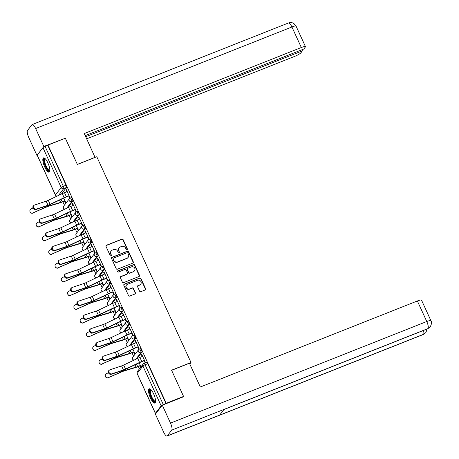 <?xml version="1.0" encoding="UTF-8"?>
<svg xmlns="http://www.w3.org/2000/svg" width="459" height="459" viewBox="0 0 459 459"><rect width="100%" height="100%" fill="white"/><g stroke="black" fill="none" stroke-linecap="round" stroke-linejoin="round"><path stroke-width="0.69" d="M127.011 249.673A0.677 0.637 37.6 0 0 127.332 248.83L123.132 239.65A0.964 0.907 37.6 0 0 121.882 239.128L106.477 245.232A0.964 0.907 37.6 0 0 106.018 246.437L110.223 255.611A0.677 0.637 37.6 0 0 111.353 255.783A0.677 0.637 37.6 0 0 111.417 255.135L110.877 253.947A3.081 2.903 37.6 0 1 112.346 250.103L113.631 249.593A3.081 2.903 37.6 0 1 117.636 251.274L118.175 252.461A0.677 0.637 37.6 0 0 119.311 252.634A0.677 0.637 37.6 0 0 119.374 251.985L118.829 250.798A3.081 2.903 37.6 0 1 120.304 246.948L121.589 246.437A3.081 2.903 37.6 0 1 125.594 248.118L126.133 249.306A0.677 0.637 37.6 0 0 127.011 249.673M127.149 249.598A0.677 0.637 37.6 0 0 127.132 249.094L122.926 239.914A0.964 0.907 37.6 0 0 121.675 239.391L106.276 245.496A0.964 0.907 37.6 0 0 106.023 245.651M111.233 255.904A0.677 0.637 37.6 0 0 111.216 255.399L110.877 253.947M119.191 252.748A0.677 0.637 37.6 0 0 119.174 252.249L118.829 250.798M47.902 162.962A7.654 2.261 -111.6 0 0 43.502 157.902A7.654 2.261 -111.6 0 0 44.741 167.07A7.654 2.261 -111.6 0 0 49.142 172.131A7.654 2.261 -111.6 0 0 47.902 162.962M153.627 393.885A7.654 2.261 -111.6 0 0 149.227 388.825A7.654 2.261 -111.6 0 0 150.466 397.993A7.654 2.261 -111.6 0 0 154.867 403.054A7.654 2.261 -111.6 0 0 153.627 393.885M139.582 291.149A0.964 0.907 37.6 0 0 140.833 291.677L145.153 289.962A0.964 0.907 37.6 0 0 145.612 288.763L140.947 278.567A0.964 0.907 37.6 0 0 139.697 278.045L124.297 284.144A0.964 0.907 37.6 0 0 123.832 285.349L128.503 295.544A0.964 0.907 37.6 0 0 129.754 296.066L134.975 294.001A0.964 0.907 37.6 0 0 135.434 292.796L133.437 288.436A0.964 0.907 37.6 0 0 132.186 287.908L129.599 288.935A2.576 2.427 37.6 0 1 126.495 285.05A2.576 2.427 37.6 0 1 127.482 284.31L137.62 280.294A2.576 2.427 37.6 0 1 140.718 284.178A2.576 2.427 37.6 0 1 139.737 284.919L138.044 285.584A0.964 0.907 37.6 0 0 137.585 286.789L139.582 291.149M48 145.096L65.344 138.216L77.353 164.442L96.792 156.737L190.996 362.495L171.557 370.195L183.56 396.421L166.215 403.3L48 145.096L45.097 146.427L63.348 186.297A1.962 0.579 68.4 0 1 63.749 188.58L58.465 195.454M132.858 263.099A0.964 0.907 37.6 0 0 133.317 261.894L128.646 251.704A0.964 0.907 37.6 0 0 127.395 251.176L111.996 257.281A0.964 0.907 37.6 0 0 111.537 258.486L116.202 268.676A0.964 0.907 37.6 0 0 117.452 269.203L132.858 263.099M134.797 265.136L139.467 275.325A0.964 0.907 37.6 0 1 139.002 276.53L123.603 282.635A0.964 0.907 37.6 0 1 122.352 282.113L120.356 277.747A0.964 0.907 37.6 0 1 120.815 276.548L127.063 274.069A0.964 0.907 37.6 0 0 127.522 272.864L126.196 269.972A0.964 0.907 37.6 0 0 124.946 269.45L118.445 272.026A0.677 0.637 37.6 0 1 117.63 271.011A0.677 0.637 37.6 0 1 117.888 270.816L133.546 264.608A0.964 0.907 37.6 0 1 134.797 265.136L134.596 265.4L139.261 275.589L139.467 275.325M62.866 201.794L64.415 205.167M69.154 215.518L70.697 218.897M75.437 229.248L76.986 232.621M81.725 242.977L83.268 246.351M88.008 256.707L89.557 260.081M94.296 270.437L95.839 273.811M100.578 284.161L102.127 287.541M106.867 297.891L108.41 301.265M113.149 311.621L114.698 314.994M119.438 325.351L120.981 328.724M125.72 339.081L127.269 342.454M132.008 352.805L133.552 356.178M138.291 366.534L139.387 368.921M166.215 403.3L163.312 404.631A1.962 0.327 155.4 0 0 161.161 405.848L155.423 413.307A1.962 0.327 155.4 0 0 155.383 413.433A1.962 0.327 155.4 0 0 155.974 413.41M183.56 396.421L183.187 396.909M47.799 145.36L66.05 185.224A1.962 0.579 68.4 0 1 66.452 187.513L61.426 194.042M37.208 155.108L55.464 194.972A1.962 0.327 155.4 0 0 55.419 195.098L37.168 155.228A1.962 0.327 -24.6 0 1 37.208 155.108L42.945 147.649A1.962 0.327 -24.6 0 1 45.097 146.427M64.621 201.099L65.551 203.136L65.855 202.74L63.738 198.11M68.752 196.004L69.607 197.869L69.911 197.473L66.285 189.55L65.981 189.946L66.389 189.785M75.041 209.734L75.89 211.593L76.194 211.197L72.568 203.28L72.264 203.676L72.677 203.515M70.904 214.823L71.839 216.866L72.143 216.47L70.02 211.84M81.323 223.458L82.178 225.323L82.482 224.927L78.856 217.009L78.552 217.405L78.959 217.239M77.192 228.553L78.122 230.596L78.426 230.2L76.309 225.564M87.612 237.188L88.461 239.053L88.765 238.657L85.139 230.739L84.835 231.129L85.248 230.969M83.475 242.283L84.41 244.32L84.714 243.93L82.591 239.294M93.894 250.918L94.749 252.783L95.053 252.387L91.427 244.463L91.123 244.859L91.53 244.699M89.763 256.013L90.693 258.05L90.997 257.654L88.88 253.024M100.182 264.648L101.032 266.507L101.336 266.117L97.71 258.193L97.406 258.589L97.819 258.428M96.046 269.743L96.981 271.78L97.285 271.384L95.162 266.754M106.465 278.372L107.32 280.237L107.624 279.841L103.998 271.923L103.694 272.319L104.101 272.153M102.334 283.467L103.264 285.509L103.568 285.114L101.45 280.478M112.753 292.102L113.602 293.967L113.907 293.571L110.28 285.653L109.976 286.049L110.389 285.882M108.617 297.197L109.552 299.239L109.856 298.843L107.733 294.208M119.036 305.832L119.891 307.696L120.195 307.3L116.569 299.377L116.265 299.773L116.672 299.612M114.905 310.927L115.834 312.963L116.138 312.573L114.021 307.937M125.324 319.562L126.173 321.426L126.477 321.03L122.851 313.107L122.547 313.503L122.96 313.342M121.187 324.656L122.123 326.693L122.427 326.297L120.304 321.667M131.607 333.291L132.462 335.15L132.766 334.754L129.14 326.837L128.836 327.233L129.243 327.072M127.476 338.386L128.405 340.423L128.709 340.027L126.592 335.397M137.895 347.015L138.744 348.88L139.048 348.484L135.422 340.567L135.118 340.962L135.531 340.796M133.758 352.11L134.694 354.153L134.998 353.757L132.875 349.121M144.178 360.745L145.033 362.61L145.337 362.214L141.711 354.296L141.406 354.692L141.814 354.526M140.265 348.737A1.962 0.579 -111.6 0 1 140.345 348.668A1.962 0.579 -111.6 0 1 141.544 350.119A1.962 0.579 -111.6 0 1 141.877 352.254L136.851 358.789M133.976 335.007A1.962 0.579 -111.6 0 1 134.062 334.938A1.962 0.579 -111.6 0 1 135.256 336.395A1.962 0.579 -111.6 0 1 135.589 338.524L130.563 345.059M127.694 321.277A1.962 0.579 -111.6 0 1 127.774 321.214A1.962 0.579 -111.6 0 1 128.973 322.666A1.962 0.579 -111.6 0 1 129.306 324.794L124.28 331.329M121.405 307.547A1.962 0.579 -111.6 0 1 121.492 307.484A1.962 0.579 -111.6 0 1 122.685 308.936A1.962 0.579 -111.6 0 1 123.018 311.07L117.992 317.599M115.123 293.817A1.962 0.579 -111.6 0 1 115.203 293.754A1.962 0.579 -111.6 0 1 116.402 295.206A1.962 0.579 -111.6 0 1 116.735 297.34L111.709 303.869M108.835 280.093A1.962 0.579 -111.6 0 1 108.921 280.024A1.962 0.579 -111.6 0 1 110.114 281.482A1.962 0.579 -111.6 0 1 110.447 283.61L105.421 290.145M102.552 266.363A1.962 0.579 -111.6 0 1 102.632 266.3A1.962 0.579 -111.6 0 1 103.832 267.752A1.962 0.579 -111.6 0 1 104.164 269.881L99.138 276.416M96.264 252.634A1.962 0.579 -111.6 0 1 96.35 252.57A1.962 0.579 -111.6 0 1 97.543 254.022A1.962 0.579 -111.6 0 1 97.876 256.156L92.85 262.686M89.981 238.904A1.962 0.579 -111.6 0 1 90.062 238.841A1.962 0.579 -111.6 0 1 91.261 240.292A1.962 0.579 -111.6 0 1 91.593 242.427L86.567 248.956M83.693 225.174A1.962 0.579 -111.6 0 1 83.779 225.111A1.962 0.579 -111.6 0 1 84.972 226.562A1.962 0.579 -111.6 0 1 85.305 228.697L80.279 235.226M77.41 211.45A1.962 0.579 -111.6 0 1 77.491 211.381A1.962 0.579 -111.6 0 1 78.69 212.838A1.962 0.579 -111.6 0 1 79.023 214.967L73.997 221.502M71.122 197.72A1.962 0.579 -111.6 0 1 71.208 197.657A1.962 0.579 -111.6 0 1 72.402 199.108A1.962 0.579 -111.6 0 1 72.734 201.237L67.708 207.772M190.996 362.495L189.802 364.044M140.047 365.84L140.683 367.234M65.981 189.946L66.807 191.753M166.015 403.559L147.758 363.694A1.962 0.579 -111.6 0 0 146.633 362.398A1.962 0.579 -111.6 0 0 146.547 362.461M72.264 203.676L73.096 205.483M78.552 217.405L79.378 219.213M84.835 231.129L85.667 232.937M91.123 244.859L91.949 246.667M97.406 258.589L98.237 260.396M103.694 272.319L104.52 274.126M109.976 286.049L110.808 287.856M116.265 299.773L117.091 301.58M122.547 313.503L123.379 315.31M128.836 327.233L129.662 329.04M135.118 340.962L135.95 342.77M141.406 354.692L142.233 356.494M140.988 366.839L139.163 362.851M119.128 247.831L118.921 248.095A3.081 2.903 37.6 0 0 118.629 251.062M111.17 250.987L110.969 251.251A3.081 2.903 37.6 0 0 110.671 254.211M133.11 262.944A0.964 0.907 37.6 0 0 133.11 262.158L128.445 251.968A0.964 0.907 37.6 0 0 127.195 251.44L111.795 257.545A0.964 0.907 37.6 0 0 111.537 257.7M127.883 253.127A0.677 0.637 37.6 0 0 127.011 252.76L113.488 258.119A0.677 0.637 37.6 0 0 113.166 258.962L113.74 260.213A3.081 2.903 37.6 0 0 117.745 261.894L126.988 258.228A3.081 2.903 37.6 0 0 128.457 254.378L127.883 253.127M113.235 258.314L113.029 258.578A0.677 0.637 37.6 0 0 112.966 259.226L113.166 258.962M128.164 257.344L127.963 257.608A3.081 2.903 37.6 0 1 126.782 258.492L117.544 262.158A3.081 2.903 37.6 0 1 113.539 260.477L112.966 259.226M139.261 276.375A0.964 0.907 37.6 0 0 139.261 275.589M127.43 273.793L127.229 274.057A0.964 0.907 37.6 0 1 126.856 274.333L120.614 276.806A0.964 0.907 37.6 0 0 120.361 276.961M134.596 265.4A0.964 0.907 37.6 0 0 133.345 264.872L117.688 271.08A0.677 0.637 37.6 0 0 117.55 271.154M133.54 271.498A2.576 2.427 37.6 0 0 134.43 267.729A2.576 2.427 37.6 0 0 131.429 266.88L127.854 268.297A0.964 0.907 37.6 0 0 127.395 269.496L128.721 272.394A0.964 0.907 37.6 0 0 129.972 272.916L133.339 271.762A2.576 2.427 37.6 0 0 134.326 271.022L134.527 270.758M127.487 268.572L127.286 268.836A0.964 0.907 37.6 0 0 127.189 269.76L127.395 269.496M133.339 271.762L129.765 273.18A0.964 0.907 37.6 0 1 128.514 272.657L127.189 269.76M140.718 284.178L140.517 284.442A2.576 2.427 37.6 0 1 139.53 285.177L137.843 285.848A0.964 0.907 37.6 0 0 137.591 286.003M126.495 285.05L126.294 285.314A2.576 2.427 37.6 0 0 129.392 289.199L129.599 288.935M135.227 293.846A0.964 0.907 37.6 0 0 135.227 293.06L133.23 288.7A0.964 0.907 37.6 0 0 131.98 288.172L129.392 289.199M145.405 289.807A0.964 0.907 37.6 0 0 145.411 289.021L140.747 278.831A0.964 0.907 37.6 0 0 139.496 278.303L124.091 284.408A0.964 0.907 37.6 0 0 123.838 284.563M33.094 213.085A2.255 2.226 166.9 0 1 29.973 211.57L29.921 211.364A2.255 2.226 -13.1 0 0 33.048 212.873L46.319 207.124A3.632 0.602 155.4 0 1 48.384 206.326L59.934 202.867A6.185 1.027 -24.6 0 0 61.942 202.155L65.029 200.933M33.025 208.002L31.195 208.828A2.255 2.226 -13.1 0 0 29.921 211.364M64.937 200.732L62.206 201.817A4.906 0.815 -24.6 0 1 60.617 202.379L49.061 205.839A4.906 0.815 155.4 0 0 46.267 206.911L33.048 212.873M67.221 191.592L64.49 192.671A6.185 1.027 155.4 0 0 62.286 193.635L48.27 200.302A3.632 0.602 -24.6 0 1 46.141 201.174L34.523 205.058A2.255 1.87 51 0 0 34.029 205.328A2.255 1.87 51 0 0 33.8 207.979A2.255 1.87 51 0 0 36.376 209.103L35.819 209.556A2.255 1.87 -129 0 1 33.243 208.432A2.255 1.87 -129 0 1 33.473 205.775L34.029 205.328M69.166 195.838L66.079 197.066A4.906 0.815 155.4 0 0 64.329 197.823L50.312 204.496A4.906 0.815 -24.6 0 1 47.438 205.672L35.819 209.556M69.074 195.637L66.343 196.722A6.185 1.027 155.4 0 0 64.14 197.68L50.123 204.353A3.632 0.602 -24.6 0 1 47.994 205.225L36.376 209.103M39.382 226.815A2.255 2.226 166.9 0 1 36.255 225.3L36.209 225.088A2.255 2.226 -13.1 0 0 39.331 226.603L52.601 220.848A3.632 0.602 155.4 0 1 54.673 220.056L66.222 216.596A6.185 1.027 -24.6 0 0 68.23 215.885L71.317 214.663M39.313 221.731L37.477 222.558A2.255 2.226 -13.1 0 0 36.209 225.088M71.225 214.462L68.494 215.546A4.906 0.815 -24.6 0 1 66.899 216.103L55.35 219.568A4.906 0.815 155.4 0 0 52.555 220.641L39.331 226.603M45.665 240.545A2.255 2.226 166.9 0 1 42.544 239.03L42.492 238.818A2.255 2.226 -13.1 0 0 45.619 240.332L58.89 234.578A3.632 0.602 155.4 0 1 60.955 233.786L72.505 230.32A6.185 1.027 -24.6 0 0 74.513 229.615L77.6 228.393M45.596 235.456L43.766 236.282A2.255 2.226 -13.1 0 0 42.492 238.818M77.508 228.192L74.777 229.27A4.906 0.815 -24.6 0 1 73.188 229.833L61.632 233.298A4.906 0.815 155.4 0 0 58.838 234.365L45.619 240.332M95.07 157.426L84.272 133.552L301.328 47.524L291.918 26.978L35.641 128.549L43.84 146.461L65.304 138.234M77.324 164.379L95.151 157.311M86.688 138.825L294.437 56.486A5.887 0.975 155.4 0 0 300.88 52.831L302.389 50.869L85.735 136.736M35.641 128.549A6.036 1.784 -111.6 0 0 32.17 124.561A6.036 1.784 -111.6 0 0 31.918 124.756L27.517 130.476A6.036 1.784 -111.6 0 0 28.751 137.511L36.95 155.417L43.84 146.461M85.231 135.64L303.829 48.998L305.338 47.03A5.887 0.975 155.4 0 0 305.464 46.652A5.887 0.975 155.4 0 0 301.328 47.524M301.89 49.767L302.389 50.869M64.88 138.406L65.195 137.993M171.603 370.31L189.435 363.241L200.313 387.006L417.363 300.978A5.887 0.975 -24.6 0 1 421.505 300.106L430.909 320.652A5.887 0.975 -24.6 0 0 426.772 321.524L417.363 300.978M167.328 435.849L219.631 415.12L224.026 409.405L171.723 430.135L167.328 435.849A6.036 1.784 -111.6 0 1 167.076 436.05A6.036 1.784 -111.6 0 1 163.605 432.057L155.406 414.15L162.297 405.188L183.652 396.725L183.531 396.461M171.723 430.135A6.036 1.784 -111.6 0 0 170.496 423.1L162.297 405.188M223.929 409.531L427.759 328.742A6.036 1.784 -111.6 0 0 428.006 328.558L430.255 326.865C431.747 323.641 431.965 321.57 430.909 320.652M167.076 436.05L423.353 334.473A6.036 1.784 -111.6 0 0 423.605 334.278L425.918 332.5L427.077 329.017M49.836 170.53A6.627 1.956 68.4 0 1 49.738 170.679A6.627 1.956 68.4 0 1 45.653 166.519A6.627 1.956 68.4 0 1 44.299 158.803A6.627 1.956 68.4 0 1 45.102 158.59M45.332 158.831A6.133 1.813 -111.6 0 0 45.194 158.866A6.133 1.813 -111.6 0 0 44.936 159.066A6.133 1.813 -111.6 0 0 45.975 165.728A6.133 1.813 -111.6 0 0 49.715 170.272A6.133 1.813 -111.6 0 0 49.842 170.203M43.938 157.867A7.608 2.249 -111.6 0 0 43.898 157.919A7.608 2.249 -111.6 0 0 44.971 165.659A7.608 2.249 -111.6 0 0 49.486 171.855M155.561 401.453A6.627 1.956 68.4 0 1 155.463 401.602A6.627 1.956 68.4 0 1 151.378 397.442A6.627 1.956 68.4 0 1 150.024 389.72A6.627 1.956 68.4 0 1 150.827 389.513M151.057 389.754A6.133 1.813 -111.6 0 0 150.919 389.789A6.133 1.813 -111.6 0 0 150.661 389.989A6.133 1.813 -111.6 0 0 151.699 396.651A6.133 1.813 -111.6 0 0 155.44 401.195A6.133 1.813 -111.6 0 0 155.567 401.12M149.663 388.79A7.608 2.249 -111.6 0 0 149.623 388.842A7.608 2.249 -111.6 0 0 150.695 396.582A7.608 2.249 -111.6 0 0 155.211 402.778M73.503 205.316L70.772 206.401A6.185 1.027 155.4 0 0 68.569 207.365L54.552 214.032A3.632 0.602 -24.6 0 1 52.424 214.904L40.805 218.782A2.255 1.87 51 0 0 40.312 219.052A2.255 1.87 51 0 0 40.082 221.708A2.255 1.87 51 0 0 42.658 222.833L42.102 223.281A2.255 1.87 -129 0 1 39.526 222.156A2.255 1.87 -129 0 1 39.755 219.505L40.312 219.052M75.448 209.568L72.361 210.79A4.906 0.815 155.4 0 0 70.617 211.553L56.595 218.226A4.906 0.815 -24.6 0 1 53.72 219.402L42.102 223.281M75.356 209.367L72.625 210.452A6.185 1.027 155.4 0 0 70.428 211.41L56.405 218.082A3.632 0.602 -24.6 0 1 54.277 218.954L42.658 222.833M79.791 219.046L77.06 220.131A6.185 1.027 155.4 0 0 74.857 221.089L60.84 227.762A3.632 0.602 -24.6 0 1 58.712 228.634L47.093 232.512A2.255 1.87 51 0 0 46.6 232.782A2.255 1.87 51 0 0 46.37 235.438A2.255 1.87 51 0 0 48.947 236.563L48.39 237.01A2.255 1.87 -129 0 1 45.814 235.886A2.255 1.87 -129 0 1 46.043 233.235L46.6 232.782M81.736 223.298L78.65 224.52A4.906 0.815 155.4 0 0 76.9 225.283L62.883 231.956A4.906 0.815 -24.6 0 1 60.009 233.132L48.39 237.01M81.645 223.097L78.914 224.176A6.185 1.027 155.4 0 0 76.71 225.139L62.694 231.812A3.632 0.602 -24.6 0 1 60.565 232.679L48.947 236.563M51.953 254.269A2.255 2.226 166.9 0 1 48.826 252.76L48.78 252.548A2.255 2.226 -13.1 0 0 51.901 254.062L65.172 248.308A3.632 0.602 155.4 0 1 67.243 247.516L78.793 244.05A6.185 1.027 -24.6 0 0 80.801 243.345L83.888 242.123M51.884 249.185L50.048 250.012A2.255 2.226 -13.1 0 0 48.78 252.548M83.796 241.922L81.065 243A4.906 0.815 -24.6 0 1 79.47 243.563L67.921 247.028A4.906 0.815 155.4 0 0 65.126 248.095L51.901 254.062M58.236 267.999A2.255 2.226 166.9 0 1 55.114 266.484L55.063 266.277A2.255 2.226 -13.1 0 0 58.19 267.786L71.461 262.037A3.632 0.602 155.4 0 1 73.526 261.246L85.076 257.78A6.185 1.027 -24.6 0 0 87.084 257.074L90.171 255.847M58.167 262.915L56.337 263.741A2.255 2.226 -13.1 0 0 55.063 266.277M90.079 255.646L87.348 256.73A4.906 0.815 -24.6 0 1 85.758 257.292L74.203 260.752A4.906 0.815 155.4 0 0 71.409 261.825L58.19 267.786M64.524 281.728A2.255 2.226 166.9 0 1 61.397 280.214L61.351 280.007A2.255 2.226 -13.1 0 0 64.472 281.516L77.743 275.761A3.632 0.602 155.4 0 1 79.814 274.97L91.364 271.51A6.185 1.027 -24.6 0 0 93.372 270.799L96.459 269.576M64.455 276.645L62.619 277.471A2.255 2.226 -13.1 0 0 61.351 280.007M96.367 269.376L93.636 270.46A4.906 0.815 -24.6 0 1 92.041 271.022L80.491 274.482A4.906 0.815 155.4 0 0 77.697 275.555L64.472 281.516M86.074 232.776L83.343 233.861A6.185 1.027 155.4 0 0 81.14 234.819L67.123 241.491A3.632 0.602 -24.6 0 1 64.994 242.363L53.376 246.242A2.255 1.87 51 0 0 52.883 246.512A2.255 1.87 51 0 0 52.653 249.168A2.255 1.87 51 0 0 55.229 250.293L54.673 250.74A2.255 1.87 -129 0 1 52.096 249.616A2.255 1.87 -129 0 1 52.326 246.959L52.883 246.512M88.019 237.028L84.932 238.25A4.906 0.815 155.4 0 0 83.188 239.013L69.166 245.685A4.906 0.815 -24.6 0 1 66.291 246.862L54.673 250.74M87.927 236.827L85.196 237.905A6.185 1.027 155.4 0 0 82.999 238.869L68.976 245.536A3.632 0.602 -24.6 0 1 66.848 246.408L55.229 250.293M92.362 246.506L89.631 247.585A6.185 1.027 155.4 0 0 87.428 248.548L73.411 255.221A3.632 0.602 -24.6 0 1 71.283 256.088L59.664 259.972A2.255 1.87 51 0 0 59.171 260.242A2.255 1.87 51 0 0 58.941 262.892A2.255 1.87 51 0 0 61.517 264.017L60.961 264.47A2.255 1.87 -129 0 1 58.385 263.346A2.255 1.87 -129 0 1 58.614 260.689L59.171 260.242M94.307 250.757L91.221 251.98A4.906 0.815 155.4 0 0 89.471 252.743L75.454 259.41A4.906 0.815 -24.6 0 1 72.579 260.586L60.961 264.47M94.215 250.551L91.484 251.635A6.185 1.027 155.4 0 0 89.281 252.593L75.265 259.266A3.632 0.602 -24.6 0 1 73.136 260.138L61.517 264.017M98.645 260.236L95.914 261.314A6.185 1.027 155.4 0 0 93.711 262.278L79.694 268.945A3.632 0.602 -24.6 0 1 77.565 269.817L65.947 273.702A2.255 1.87 51 0 0 65.453 273.966A2.255 1.87 51 0 0 65.224 276.622A2.255 1.87 51 0 0 67.8 277.747L67.243 278.2A2.255 1.87 -129 0 1 64.667 277.075A2.255 1.87 -129 0 1 64.897 274.419L65.453 273.966M100.59 264.482L97.503 265.704A4.906 0.815 155.4 0 0 95.759 266.467L81.736 273.139A4.906 0.815 -24.6 0 1 78.862 274.316L67.243 278.2M100.498 264.281L97.767 265.365A6.185 1.027 155.4 0 0 95.57 266.323L81.547 272.996A3.632 0.602 -24.6 0 1 79.418 273.868L67.8 277.747M70.806 295.458A2.255 2.226 166.9 0 1 67.685 293.944L67.634 293.731A2.255 2.226 -13.1 0 0 70.761 295.246L84.031 289.491A3.632 0.602 155.4 0 1 86.097 288.7L97.647 285.234A6.185 1.027 -24.6 0 0 99.655 284.528L102.741 283.306M70.738 290.369L68.907 291.195A2.255 2.226 -13.1 0 0 67.634 293.731M102.65 283.105L99.919 284.184A4.906 0.815 -24.6 0 1 98.329 284.746L86.774 288.212A4.906 0.815 155.4 0 0 83.98 289.285L70.761 295.246M104.933 273.96L102.202 275.044A6.185 1.027 155.4 0 0 99.999 276.002L85.982 282.675A3.632 0.602 -24.6 0 1 83.854 283.547L72.235 287.426A2.255 1.87 51 0 0 71.742 287.695A2.255 1.87 51 0 0 71.512 290.352A2.255 1.87 51 0 0 74.088 291.476L73.532 291.924A2.255 1.87 -129 0 1 70.956 290.799A2.255 1.87 -129 0 1 71.185 288.149L71.742 287.695M106.878 278.211L103.791 279.433A4.906 0.815 155.4 0 0 102.041 280.197L88.025 286.869A4.906 0.815 -24.6 0 1 85.15 288.045L73.532 291.924M106.786 278.011L104.055 279.095A6.185 1.027 155.4 0 0 101.852 280.053L87.835 286.726A3.632 0.602 -24.6 0 1 85.707 287.592L74.088 291.476M77.095 309.182A2.255 2.226 166.9 0 1 73.968 307.673L73.922 307.461A2.255 2.226 -13.1 0 0 77.043 308.976L90.314 303.221A3.632 0.602 155.4 0 1 92.385 302.429L103.935 298.964A6.185 1.027 -24.6 0 0 105.943 298.258L109.03 297.036M77.026 304.099L75.19 304.925A2.255 2.226 -13.1 0 0 73.922 307.461M108.938 296.835L106.207 297.914A4.906 0.815 -24.6 0 1 104.612 298.476L93.062 301.942A4.906 0.815 155.4 0 0 90.268 303.009L77.043 308.976M111.216 287.69L108.485 288.774A6.185 1.027 155.4 0 0 106.281 289.732L92.265 296.405A3.632 0.602 -24.6 0 1 90.136 297.277L78.518 301.156A2.255 1.87 51 0 0 78.024 301.425A2.255 1.87 51 0 0 77.795 304.082A2.255 1.87 51 0 0 80.371 305.206L79.814 305.654A2.255 1.87 -129 0 1 77.238 304.529A2.255 1.87 -129 0 1 77.468 301.873L78.024 301.425M113.161 291.941L110.074 293.163A4.906 0.815 155.4 0 0 108.33 293.926L94.307 300.599A4.906 0.815 -24.6 0 1 91.433 301.775L79.814 305.654M113.069 291.74L110.338 292.819A6.185 1.027 155.4 0 0 108.14 293.783L94.118 300.456A3.632 0.602 -24.6 0 1 91.989 301.322L80.371 305.206M83.377 322.912A2.255 2.226 166.9 0 1 80.256 321.403L80.205 321.191A2.255 2.226 -13.1 0 0 83.331 322.706L96.602 316.951A3.632 0.602 155.4 0 1 98.668 316.159L110.217 312.694A6.185 1.027 -24.6 0 0 112.225 311.988L115.312 310.766M83.308 317.829L81.478 318.655A2.255 2.226 -13.1 0 0 80.205 321.191M115.22 310.559L112.489 311.644A4.906 0.815 -24.6 0 1 110.9 312.206L99.345 315.672A4.906 0.815 155.4 0 0 96.551 316.739L83.331 322.706M117.504 301.42L114.773 302.504A6.185 1.027 155.4 0 0 112.57 303.462L98.553 310.135A3.632 0.602 -24.6 0 1 96.424 311.007L84.806 314.885A2.255 1.87 51 0 0 84.313 315.155A2.255 1.87 51 0 0 84.083 317.812A2.255 1.87 51 0 0 86.659 318.936L86.103 319.384A2.255 1.87 -129 0 1 83.527 318.259A2.255 1.87 -129 0 1 83.756 315.603L84.313 315.155M119.449 305.671L116.362 306.893A4.906 0.815 155.4 0 0 114.612 307.656L100.596 314.323A4.906 0.815 -24.6 0 1 97.721 315.505L86.103 319.384M119.357 305.47L116.626 306.549A6.185 1.027 155.4 0 0 114.423 307.513L100.406 314.18A3.632 0.602 -24.6 0 1 98.278 315.052L86.659 318.936M89.666 336.642A2.255 2.226 166.9 0 1 86.539 335.127L86.493 334.921A2.255 2.226 -13.1 0 0 89.614 336.43L102.885 330.681A3.632 0.602 155.4 0 1 104.956 329.883L116.506 326.424A6.185 1.027 -24.6 0 0 118.514 325.718L121.601 324.49M89.597 331.559L87.761 332.385A2.255 2.226 -13.1 0 0 86.493 334.921M121.509 324.289L118.778 325.374A4.906 0.815 -24.6 0 1 117.183 325.936L105.633 329.396A4.906 0.815 155.4 0 0 102.839 330.469L89.614 336.43M123.787 315.149L121.056 316.228A6.185 1.027 155.4 0 0 118.852 317.192L104.836 323.865A3.632 0.602 -24.6 0 1 102.707 324.731L91.089 328.615A2.255 1.87 51 0 0 90.595 328.885A2.255 1.87 51 0 0 90.366 331.536A2.255 1.87 51 0 0 92.942 332.66L92.385 333.114A2.255 1.87 -129 0 1 89.809 331.989A2.255 1.87 -129 0 1 90.039 329.332L90.595 328.885M125.732 319.395L122.645 320.623A4.906 0.815 155.4 0 0 120.901 321.386L106.878 328.053A4.906 0.815 -24.6 0 1 104.004 329.229L92.385 333.114M125.64 319.194L122.909 320.279A6.185 1.027 155.4 0 0 120.711 321.237L106.689 327.91A3.632 0.602 -24.6 0 1 104.56 328.782L92.942 332.66M95.948 350.372A2.255 2.226 166.9 0 1 92.827 348.857L92.775 348.651A2.255 2.226 -13.1 0 0 95.902 350.16L109.173 344.405A3.632 0.602 155.4 0 1 111.239 343.613L122.794 340.153A6.185 1.027 -24.6 0 0 124.796 339.442L127.883 338.22M95.879 345.288L94.049 346.115A2.255 2.226 -13.1 0 0 92.775 348.651M127.791 338.019L125.06 339.103A4.906 0.815 -24.6 0 1 123.471 339.66L111.916 343.125A4.906 0.815 155.4 0 0 109.122 344.198L95.902 350.16M130.075 328.879L127.344 329.958A6.185 1.027 155.4 0 0 125.141 330.922L111.124 337.589A3.632 0.602 -24.6 0 1 108.995 338.461L97.377 342.345A2.255 1.87 51 0 0 96.883 342.609A2.255 1.87 51 0 0 96.654 345.266A2.255 1.87 51 0 0 99.23 346.39L98.674 346.843A2.255 1.87 -129 0 1 96.097 345.719A2.255 1.87 -129 0 1 96.327 343.062L96.883 342.609M132.02 333.125L128.933 334.347A4.906 0.815 155.4 0 0 127.183 335.11L113.166 341.783A4.906 0.815 -24.6 0 1 110.292 342.959L98.674 346.843M131.928 332.924L129.197 334.009A6.185 1.027 155.4 0 0 126.994 334.967L112.977 341.639A3.632 0.602 -24.6 0 1 110.848 342.512L99.23 346.39M102.237 364.102A2.255 2.226 166.9 0 1 99.11 362.587L99.064 362.375A2.255 2.226 -13.1 0 0 102.185 363.889L115.456 358.135A3.632 0.602 155.4 0 1 117.527 357.343L129.077 353.878A6.185 1.027 -24.6 0 0 131.085 353.172L134.171 351.95M102.168 359.013L100.332 359.839A2.255 2.226 -13.1 0 0 99.064 362.375M134.08 351.749L131.349 352.828A4.906 0.815 -24.6 0 1 129.754 353.39L118.204 356.855A4.906 0.815 155.4 0 0 115.41 357.928L102.185 363.889M136.357 342.603L133.626 343.688A6.185 1.027 155.4 0 0 131.429 344.646L117.406 351.319A3.632 0.602 -24.6 0 1 115.278 352.191L103.659 356.069A2.255 1.87 51 0 0 103.166 356.339A2.255 1.87 51 0 0 102.936 358.995A2.255 1.87 51 0 0 105.513 360.12L104.956 360.567A2.255 1.87 -129 0 1 102.38 359.443A2.255 1.87 -129 0 1 102.609 356.792L103.166 356.339M138.302 346.855L135.216 348.077A4.906 0.815 155.4 0 0 133.471 348.84L119.449 355.513A4.906 0.815 -24.6 0 1 116.575 356.689L104.956 360.567M138.211 346.654L135.48 347.733A6.185 1.027 155.4 0 0 133.282 348.697L119.26 355.369A3.632 0.602 -24.6 0 1 117.131 356.236L105.513 360.12M108.519 377.826A2.255 2.226 166.9 0 1 105.398 376.317L105.346 376.105A2.255 2.226 -13.1 0 0 108.473 377.619L121.744 371.865A3.632 0.602 155.4 0 1 123.81 371.073L135.365 367.607A6.185 1.027 -24.6 0 0 137.367 366.902L140.454 365.68M108.45 372.742L106.62 373.569A2.255 2.226 -13.1 0 0 105.346 376.105M140.362 365.479L137.631 366.557A4.906 0.815 -24.6 0 1 136.042 367.12L124.487 370.585A4.906 0.815 155.4 0 0 121.692 371.652L108.473 377.619M142.646 356.333L139.915 357.418A6.185 1.027 155.4 0 0 137.711 358.376L123.695 365.048A3.632 0.602 -24.6 0 1 121.566 365.921L109.948 369.799A2.255 1.87 51 0 0 109.454 370.069A2.255 1.87 51 0 0 109.225 372.725A2.255 1.87 51 0 0 111.801 373.85L111.244 374.297A2.255 1.87 -129 0 1 108.668 373.173A2.255 1.87 -129 0 1 108.898 370.516L109.454 370.069M144.591 360.585L141.504 361.807A4.906 0.815 155.4 0 0 139.754 362.57L125.737 369.243A4.906 0.815 -24.6 0 1 122.863 370.419L111.244 374.297M144.499 360.384L141.768 361.462A6.185 1.027 155.4 0 0 139.565 362.426L125.548 369.093A3.632 0.602 -24.6 0 1 123.419 369.965L111.801 373.85M161.161 405.848L142.91 365.984L137.172 373.442L155.423 413.307M66.452 187.513L63.749 188.58A1.962 1.847 37.6 0 1 61.196 187.513L42.945 147.649M57.008 196.148A1.962 1.847 37.6 0 1 55.464 194.972L61.196 187.513A1.962 0.327 -24.6 0 1 63.348 186.297L66.05 185.224M141.877 352.254L140.919 352.632L135.801 359.288M135.589 338.524L134.63 338.908L129.513 345.558M129.306 324.794L128.348 325.179L123.23 331.828M123.018 311.07L122.06 311.449L116.942 318.098M116.735 297.34L115.777 297.719L110.659 304.374M110.447 283.61L109.489 283.989L104.371 290.645M104.164 269.881L103.206 270.265L98.088 276.915M97.876 256.156L96.918 256.535L91.8 263.185M91.593 242.427L90.635 242.805L85.517 249.455M85.305 228.697L84.347 229.075L79.229 235.731M79.023 214.967L78.064 215.346L72.947 222.001M72.734 201.237L71.776 201.621L66.658 208.271M70.164 198.099A1.962 0.579 68.4 0 1 70.25 198.036A1.962 0.579 68.4 0 1 71.443 199.487A1.962 0.579 68.4 0 1 71.776 201.621A1.962 1.847 -142.4 0 1 69.412 198.661A1.962 1.847 -142.4 0 1 70.164 198.099M64.834 209.138A1.962 1.847 -142.4 0 1 63.491 208.007A1.962 1.847 37.6 0 1 63.681 206.12A1.962 1.962 0 0 0 64.696 209.206M76.452 211.828A1.962 0.579 68.4 0 1 76.533 211.765A1.962 0.579 68.4 0 1 77.732 213.217A1.962 0.579 68.4 0 1 78.064 215.346A1.962 1.847 -142.4 0 1 75.701 212.391A1.962 1.847 -142.4 0 1 76.452 211.828M82.735 225.558A1.962 0.579 68.4 0 1 82.821 225.489A1.962 0.579 68.4 0 1 84.014 226.947A1.962 0.579 68.4 0 1 84.347 229.075A1.962 1.847 -142.4 0 1 81.983 226.121A1.962 1.847 -142.4 0 1 82.735 225.558M89.023 239.282A1.962 0.579 68.4 0 1 89.103 239.219A1.962 0.579 68.4 0 1 90.303 240.671A1.962 0.579 68.4 0 1 90.635 242.805A1.962 1.847 -142.4 0 1 88.271 239.85A1.962 1.847 -142.4 0 1 89.023 239.282M95.306 253.012A1.962 0.579 68.4 0 1 95.392 252.949A1.962 0.579 68.4 0 1 96.585 254.401A1.962 0.579 68.4 0 1 96.918 256.535A1.962 1.847 -142.4 0 1 94.554 253.575A1.962 1.847 -142.4 0 1 95.306 253.012M101.594 266.742A1.962 0.579 68.4 0 1 101.674 266.679A1.962 0.579 68.4 0 1 102.873 268.131A1.962 0.579 68.4 0 1 103.206 270.265A1.962 1.847 -142.4 0 1 100.842 267.304A1.962 1.847 -142.4 0 1 101.594 266.742M107.876 280.472A1.962 0.579 68.4 0 1 107.963 280.409A1.962 0.579 68.4 0 1 109.156 281.86A1.962 0.579 68.4 0 1 109.489 283.989A1.962 1.847 -142.4 0 1 107.125 281.034A1.962 1.847 -142.4 0 1 107.876 280.472M114.165 294.202A1.962 0.579 68.4 0 1 114.245 294.133A1.962 0.579 68.4 0 1 115.444 295.59A1.962 0.579 68.4 0 1 115.777 297.719A1.962 1.847 -142.4 0 1 113.413 294.764A1.962 1.847 -142.4 0 1 114.165 294.202M120.447 307.926A1.962 0.579 68.4 0 1 120.533 307.863A1.962 0.579 68.4 0 1 121.727 309.314A1.962 0.579 68.4 0 1 122.06 311.449A1.962 1.847 -142.4 0 1 119.696 308.494A1.962 1.847 -142.4 0 1 120.447 307.926M126.736 321.656A1.962 0.579 68.4 0 1 126.816 321.593A1.962 0.579 68.4 0 1 128.015 323.044A1.962 0.579 68.4 0 1 128.348 325.179A1.962 1.847 -142.4 0 1 125.984 322.218A1.962 1.847 -142.4 0 1 126.736 321.656M133.018 335.386A1.962 0.579 68.4 0 1 133.104 335.322A1.962 0.579 68.4 0 1 134.298 336.774A1.962 0.579 68.4 0 1 134.63 338.908A1.962 1.847 -142.4 0 1 132.267 335.948A1.962 1.847 -142.4 0 1 133.018 335.386M139.306 349.115A1.962 0.579 68.4 0 1 139.387 349.047A1.962 0.579 68.4 0 1 140.586 350.504A1.962 0.579 68.4 0 1 140.919 352.632A1.962 1.847 -142.4 0 1 138.555 349.678A1.962 1.847 -142.4 0 1 139.306 349.115M71.122 222.867A1.962 1.847 -142.4 0 1 69.774 221.737A1.962 1.847 37.6 0 1 69.963 219.85A1.962 1.962 0 0 0 70.984 222.936M77.405 236.597A1.962 1.847 -142.4 0 1 76.062 235.467A1.962 1.847 37.6 0 1 76.251 233.579A1.962 1.962 0 0 0 77.267 236.66M83.693 250.327A1.962 1.847 -142.4 0 1 82.345 249.191A1.962 1.847 37.6 0 1 82.534 247.303A1.962 1.962 0 0 0 83.555 250.39M89.975 264.057A1.962 1.847 -142.4 0 1 88.633 262.921A1.962 1.847 37.6 0 1 88.822 261.033A1.962 1.962 0 0 0 89.838 264.12M96.264 277.781A1.962 1.847 -142.4 0 1 94.915 276.651A1.962 1.847 37.6 0 1 95.105 274.763A1.962 1.962 0 0 0 96.126 277.85M102.546 291.511A1.962 1.847 -142.4 0 1 101.204 290.381A1.962 1.847 37.6 0 1 101.393 288.493A1.962 1.962 0 0 0 102.409 291.58M108.835 305.241A1.962 1.847 -142.4 0 1 107.486 304.11A1.962 1.847 37.6 0 1 107.676 302.223A1.962 1.962 0 0 0 108.697 305.304M115.117 318.971A1.962 1.847 -142.4 0 1 113.775 317.835A1.962 1.847 37.6 0 1 113.964 315.947A1.962 1.962 0 0 0 114.98 319.034M121.405 332.7A1.962 1.847 -142.4 0 1 120.057 331.564A1.962 1.847 37.6 0 1 120.247 329.677A1.962 1.962 0 0 0 121.268 332.764M127.688 346.425A1.962 1.847 -142.4 0 1 126.345 345.294A1.962 1.847 37.6 0 1 126.535 343.407A1.962 1.962 0 0 0 127.55 346.493M133.976 360.154A1.962 1.847 -142.4 0 1 132.628 359.024A1.962 1.847 37.6 0 1 132.817 357.136A1.962 1.962 0 0 0 133.839 360.217M147.758 363.694L145.055 364.767L163.312 404.631M143.845 363.534A1.962 0.579 68.4 0 1 143.931 363.471A1.962 0.579 68.4 0 1 145.055 364.767A1.962 0.327 -24.6 0 0 142.91 365.984A1.962 1.847 -142.4 0 1 143.845 363.534M137.132 373.569A1.962 0.327 155.4 0 1 137.172 373.442A1.962 1.847 -142.4 0 1 137.361 371.555A1.962 1.962 0 0 0 137.132 373.569L155.383 413.433M61.087 199.367L62.206 201.817M45.929 206.177L46.267 206.911M48.763 205.179L49.061 205.839M59.567 200.09L60.617 202.379M66.343 196.722L64.49 192.671M50.123 204.353L48.27 200.302M64.14 197.68L62.286 193.635M47.994 205.225L46.141 201.174M67.375 213.096L68.494 215.546M52.217 219.907L52.555 220.641M55.046 218.909L55.35 219.568M65.855 213.819L66.899 216.103M73.658 226.826L74.777 229.27M58.5 233.631L58.838 234.365M61.334 232.638L61.632 233.298M72.138 227.549L73.188 229.833M305.464 46.652L296.055 26.106A5.887 0.975 -24.6 0 0 291.918 26.978A6.036 1.784 -111.6 0 0 288.447 22.984L32.17 124.561M170.496 423.1L426.772 321.524A6.036 1.784 -111.6 0 1 428.006 328.558L224.026 409.405M423.502 330.428A6.036 1.784 -111.6 0 1 423.605 334.278L219.631 415.12M72.625 210.452L70.772 206.401M56.405 218.082L54.552 214.032M70.428 211.41L68.569 207.365M54.277 218.954L52.424 214.904M78.914 224.176L77.06 220.131M62.694 231.812L60.84 227.762M76.71 225.139L74.857 221.089M60.565 232.679L58.712 228.634M79.946 240.556L81.065 243M64.788 247.361L65.126 248.095M67.616 246.368L67.921 247.028M78.426 241.279L79.47 243.563M86.229 254.286L87.348 256.73M71.07 261.091L71.409 261.825M73.905 260.092L74.203 260.752M84.708 255.009L85.758 257.292M92.517 268.01L93.636 270.46M77.359 274.821L77.697 275.555M80.187 273.822L80.491 274.482M90.997 268.733L92.041 271.022M85.196 237.905L83.343 233.861M68.976 245.536L67.123 241.491M82.999 238.869L81.14 234.819M66.848 246.408L64.994 242.363M91.484 251.635L89.631 247.585M75.265 259.266L73.411 255.221M89.281 252.593L87.428 248.548M73.136 260.138L71.283 256.088M97.767 265.365L95.914 261.314M81.547 272.996L79.694 268.945M95.57 266.323L93.711 262.278M79.418 273.868L77.565 269.817M98.8 281.74L99.919 284.184M83.647 288.55L83.98 289.285M86.476 287.552L86.774 288.212M97.279 282.463L98.329 284.746M104.055 279.095L102.202 275.044M87.835 286.726L85.982 282.675M101.852 280.053L99.999 276.002M85.707 287.592L83.854 283.547M105.088 295.47L106.207 297.914M89.93 302.274L90.268 303.009M92.758 301.282L93.062 301.942M103.568 296.193L104.612 298.476M110.338 292.819L108.485 288.774M94.118 300.456L92.265 296.405M108.14 293.783L106.281 289.732M91.989 301.322L90.136 297.277M111.371 309.2L112.489 311.644M96.218 316.004L96.551 316.739M99.046 315.012L99.345 315.672M109.85 309.923L110.9 312.206M116.626 306.549L114.773 302.504M100.406 314.18L98.553 310.135M114.423 307.513L112.57 303.462M98.278 315.052L96.424 311.007M117.659 322.924L118.778 325.374M102.5 329.734L102.839 330.469M105.329 328.736L105.633 329.396M116.138 323.647L117.183 325.936M122.909 320.279L121.056 316.228M106.689 327.91L104.836 323.865M120.711 321.237L118.852 317.192M104.56 328.782L102.707 324.731M123.941 336.654L125.06 339.103M108.789 343.464L109.122 344.198M111.617 342.466L111.916 343.125M122.421 337.376L123.471 339.66M129.197 334.009L127.344 329.958M112.977 341.639L111.124 337.589M126.994 334.967L125.141 330.922M110.848 342.512L108.995 338.461M130.23 350.383L131.349 352.828M115.071 357.188L115.41 357.928M117.9 356.195L118.204 356.855M128.709 351.106L129.754 353.39M135.48 347.733L133.626 343.688M119.26 355.369L117.406 351.319M133.282 348.697L131.429 344.646M117.131 356.236L115.278 352.191M136.512 364.113L137.631 366.557M121.36 370.918L121.692 371.652M124.188 369.925L124.487 370.585M134.992 364.836L136.042 367.12M141.768 361.462L139.915 357.418M125.548 369.093L123.695 365.048M139.565 362.426L137.711 358.376M123.419 369.965L121.566 365.921M71.208 197.657L70.25 198.036A1.962 1.962 0 0 0 69.412 198.661L63.681 206.12M77.491 211.381L76.533 211.765A1.962 1.962 0 0 0 75.701 212.391L69.963 219.85M83.779 225.111L82.821 225.489A1.962 1.962 0 0 0 81.983 226.121L76.251 233.579M90.062 238.841L89.103 239.219A1.962 1.962 0 0 0 88.271 239.85L82.534 247.303M96.35 252.57L95.392 252.949A1.962 1.962 0 0 0 94.554 253.575L88.822 261.033M102.632 266.3L101.674 266.679A1.962 1.962 0 0 0 100.842 267.304L95.105 274.763M108.921 280.024L107.963 280.409A1.962 1.962 0 0 0 107.125 281.034L101.393 288.493M115.203 293.754L114.245 294.133A1.962 1.962 0 0 0 113.413 294.764L107.676 302.223M121.492 307.484L120.533 307.863A1.962 1.962 0 0 0 119.696 308.494L113.964 315.947M127.774 321.214L126.816 321.593A1.962 1.962 0 0 0 125.984 322.218L120.247 329.677M134.062 334.938L133.104 335.322A1.962 1.962 0 0 0 132.267 335.948L126.535 343.407M140.345 348.668L139.387 349.047A1.962 1.962 0 0 0 138.555 349.678L132.817 357.136M146.633 362.398L143.931 363.471A1.962 1.962 0 0 0 143.099 364.096L137.361 371.555M55.419 195.098A1.962 1.962 0 0 0 56.864 196.211M296.055 26.106L293.944 23.593C293.743 23.438 291.913 21.952 288.447 22.984M430.181 326.963L427.759 328.742M425.849 332.597L423.353 334.473"/></g></svg>
